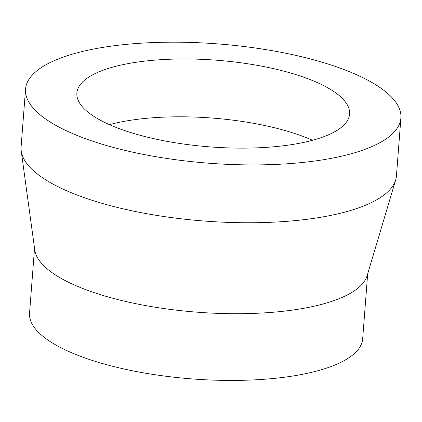 <?xml version="1.0" encoding="UTF-8"?>
<svg xmlns="http://www.w3.org/2000/svg" width="422" height="422" viewBox="0 0 422 422"><rect width="100%" height="100%" fill="white"/><g stroke="black" fill="none" stroke-linecap="round" stroke-linejoin="round"><path stroke-width="0.63" d="M387 92.866A188.228 59.824 -175.6 0 1 400.9 117.991A188.228 59.824 -175.6 0 1 208.637 163.193A188.228 59.824 -175.6 0 1 25.552 89.105A188.228 59.824 -175.6 0 1 179.287 42.211A188.228 59.824 -175.6 0 1 387 92.866M400.9 117.991L396.448 175.821A188.228 59.824 -175.6 0 1 395.694 179.877A188.228 59.824 -175.6 0 1 204.185 221.028A188.228 59.824 -175.6 0 1 21.227 151.065A188.228 59.824 -175.6 0 1 21.1 146.94L25.552 89.105M339.473 95.789A136.749 43.461 -175.6 0 1 349.569 114.04A136.749 43.461 -175.6 0 1 209.892 146.882A136.749 43.461 -175.6 0 1 76.878 93.056A136.749 43.461 -175.6 0 1 188.565 58.985A136.749 43.461 -175.6 0 1 339.473 95.789M109.451 124.654A136.749 43.461 -175.6 0 1 312.549 140.278M367.667 273.883L362.672 338.797A167.054 53.093 -175.6 0 1 192.036 378.914A167.054 53.093 -175.6 0 1 29.551 313.161L34.541 248.252M395.694 179.877L367.135 275.666A167.054 53.093 -175.6 0 1 197.169 312.185A167.054 53.093 -175.6 0 1 34.794 250.093L21.227 151.065"/></g></svg>
